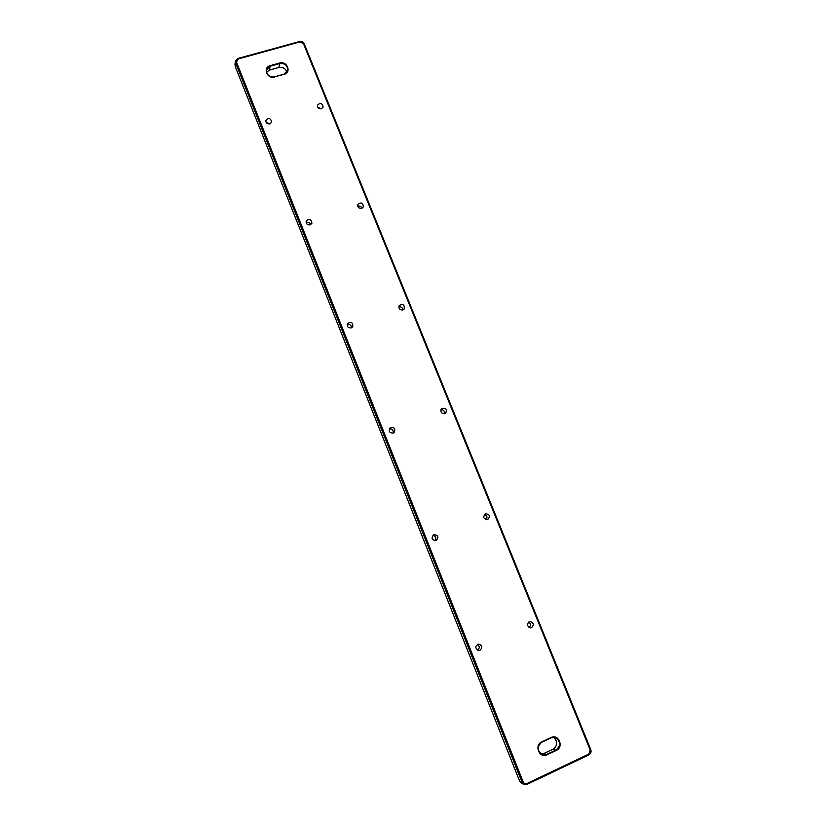 <?xml version="1.0" encoding="UTF-8"?>
<svg xmlns="http://www.w3.org/2000/svg" width="826" height="826" viewBox="0 0 826 826"><rect width="100%" height="100%" fill="white"/><g stroke="black" fill="none" stroke-linecap="round" stroke-linejoin="round"><path stroke-width="1.24" d="M528.981 627.523C530.953 625.633 530.891 623.785 528.785 621.968M486.235 519.74C487.639 517.283 487.02 515.538 484.377 514.515M444.295 413.836C444.791 411.162 443.676 409.758 440.96 409.603M402.871 309.977L404.172 309.027C404.74 304.835 403.119 303.638 399.288 305.413C398.339 308.521 399.526 310.039 402.871 309.977C402.551 307.551 401.178 306.539 398.772 306.942M361.953 208.276C361.127 206.376 359.733 205.705 357.761 206.263M321.582 108.722L317.845 107.483M477.376 650.134L477.438 650.103C479.813 648.245 479.865 646.293 477.593 644.259M434.837 540.751C436.582 538.087 435.952 536.25 432.948 535.227M393.093 433.185C393.641 430.191 392.391 428.766 389.356 428.921M351.731 327.715C351.256 325.041 349.728 324.102 347.126 324.897M310.813 224.558C309.791 222.504 308.243 221.926 306.167 222.834M270.463 123.663L266.292 122.661M531.541 627.667C534.195 624.931 533.751 622.887 530.209 621.534C526.461 623.723 526.544 625.85 530.437 627.905L531.541 627.667M487.753 519.564C490.51 516.271 489.766 514.34 485.512 513.751C482.642 516.962 483.344 518.924 487.608 519.616L487.753 519.564M444.873 413.692L445.606 413.279C447.32 409.335 446.061 407.724 441.817 408.467C440.031 411.802 441.053 413.537 444.873 413.692M361.716 208.369L363.326 206.975C363.027 202.824 361.22 201.947 357.885 204.363C357.462 207.181 358.732 208.524 361.716 208.369M321.376 108.784L323.142 107.091C322.254 103.085 320.354 102.455 317.452 105.191C317.339 107.772 318.65 108.97 321.376 108.784M479.968 650.258C482.663 647.605 482.291 645.529 478.853 644.032C474.878 645.984 474.795 648.142 478.615 650.496L479.968 650.258M436.169 540.545C439.009 537.21 438.265 535.238 433.939 534.639C430.955 537.881 431.637 539.874 435.983 540.607L436.169 540.545M393.279 433.113L394.157 432.597C395.726 428.477 394.363 426.918 390.068 427.94C388.406 431.317 389.48 433.051 393.279 433.113M351.287 327.922L352.774 326.735C353.001 322.419 351.256 321.345 347.529 323.524C346.786 326.6 348.035 328.067 351.287 327.922M310.153 224.868L311.918 223.206C311.247 219.014 309.327 218.301 306.178 221.069C305.95 223.825 307.272 225.095 310.153 224.868M269.854 123.921L271.733 121.949C270.484 117.942 268.512 117.468 265.807 120.513C265.869 123.012 267.211 124.148 269.854 123.921M546.926 754.85C539.388 758.733 533.968 745.197 541.722 741.913L551.179 737.494C558.655 733.674 564.075 747.096 556.373 750.4L546.926 754.85L542.465 754.706C537.003 750.875 536.766 746.725 541.753 742.254L551.231 737.835L555.072 737.494C560.771 741.18 561.112 745.341 556.094 749.987L546.647 754.437L543.787 753.549M274.707 77.004C267.17 79.41 262.42 67.567 270.154 65.677L279.601 63.034C287.076 60.67 291.826 72.42 284.144 74.33L274.562 76.797C269.348 77.262 266.674 75.042 266.488 70.169L270.257 66.183L279.694 63.54L278.899 67.433L269.452 70.086M523.178 781.923C524.035 783.554 525.284 784.091 526.936 783.523L588.804 754.066L590.208 750.06L303.462 43.633L299.941 41.909L238.136 58.987L236.504 62.177L523.178 781.923L522.022 782.212L519.657 781.138M553.183 749.11L543.797 753.529L541.113 754.066L543.828 753.529L553.172 749.13C557.767 745.382 557.901 741.449 553.596 737.298C557.922 741.438 557.798 745.372 553.213 749.11L556.373 750.4M278.827 67.453L278.899 67.433C282.946 66.844 285.6 68.434 286.849 72.203C285.579 68.465 282.926 66.885 278.868 67.474L269.493 70.107L266.53 72.192L269.524 70.065L270.154 65.677M588.804 754.066L588.907 754.892L527.081 784.349L524.107 784.411L521.784 783.42L519.699 781.231L235.214 66.431M526.936 783.523L527.081 784.349L524.107 784.411L522.022 782.212L235.586 62.848L235.162 66.359L519.657 781.2L521.784 783.42M541.794 742.233L551.179 737.494M284.144 74.33L274.604 76.818M279.601 63.034L279.694 63.54C284.97 63.158 287.624 65.44 287.675 70.386L284.041 74.154M303.462 43.633L304.195 43.716L590.776 749.616L590.208 750.06M590.755 749.688C591.385 751.939 590.786 753.653 588.948 754.84M299.941 41.909L299.58 41.424C301.666 41.052 303.204 41.816 304.195 43.716L590.776 749.616C591.478 751.939 590.858 753.704 588.907 754.892L527.112 784.297M236.504 62.177L235.586 62.848L235.369 61.238L237.805 58.491L235.369 61.238L234.935 64.676M541.722 741.913L541.773 742.254C536.797 746.725 537.024 750.875 542.465 754.706M287.675 70.386L283.999 74.133L274.542 76.839C269.359 77.21 266.664 75.001 266.488 70.169M238.136 58.987L237.805 58.491L299.508 41.537M551.231 737.835L555.072 737.494"/></g></svg>
